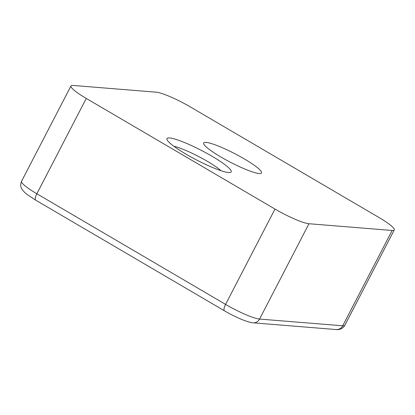 <?xml version="1.0" encoding="UTF-8"?>
<svg xmlns="http://www.w3.org/2000/svg" width="415" height="415" viewBox="0 0 415 415"><rect width="100%" height="100%" fill="white"/><g stroke="black" fill="none" stroke-linecap="round" stroke-linejoin="round"><path stroke-width="0.62" d="M259.147 173.517A32.572 4.814 -152.6 0 1 225.553 159.645A32.572 4.814 -152.6 0 1 203.692 142.968A32.572 4.814 -152.6 0 1 206.068 142.402A32.572 4.814 -152.6 0 1 239.663 156.268A32.572 4.814 -152.6 0 1 261.523 172.946A32.572 4.814 -152.6 0 1 259.147 173.517M228.572 172.526A36.188 5.348 -152.6 0 1 193.608 158.4A36.188 5.348 -152.6 0 1 166.944 139.487A36.188 5.348 -152.6 0 1 169.595 137.956A36.188 5.348 -152.6 0 1 209.243 154.66A36.188 5.348 -152.6 0 1 230.481 172.417A36.188 5.348 -152.6 0 1 228.572 172.526M378.942 217.481L190.22 106.852A28.951 4.28 27.4 0 0 156.237 92.182L73.076 85.443A28.951 4.28 27.4 0 0 70.965 85.952A28.951 4.28 27.4 0 0 86.273 98.433L274.989 209.061A28.951 4.28 27.4 0 0 308.973 223.732L392.139 230.47A28.951 4.28 27.4 0 0 394.25 229.962A28.951 4.28 27.4 0 0 378.942 217.481M220.946 170.674A30.311 4.482 27.4 0 0 198.469 156.424A30.311 4.482 27.4 0 0 173.869 146.272M392.139 230.47L342.723 325.796A28.951 4.28 27.4 0 0 344.834 325.293L394.25 229.962M308.973 223.732L259.562 319.062L342.723 325.796A7.237 6.754 94.6 0 1 336.243 329.557C338.49 330.06 343.039 328.851 344.834 325.293M274.989 209.061L225.578 304.392A28.951 4.28 27.4 0 0 259.562 319.062A7.237 6.754 94.6 0 1 253.077 322.818L336.243 329.557M86.273 98.433L36.857 193.758L225.578 304.392A7.237 2.376 120.4 0 0 224.515 310.845C231.44 314.866 238.117 318.103 244.539 320.562C249.316 322.211 252.159 322.963 253.077 322.818M21.549 181.277A28.951 4.28 27.4 0 0 36.857 193.758A7.237 2.376 120.4 0 0 35.794 200.217L27.089 194.49L24.516 192.332L21.886 189.152C20.48 186.833 20.366 184.208 21.549 181.277L70.965 85.952M224.515 310.845L35.794 200.217"/></g></svg>
